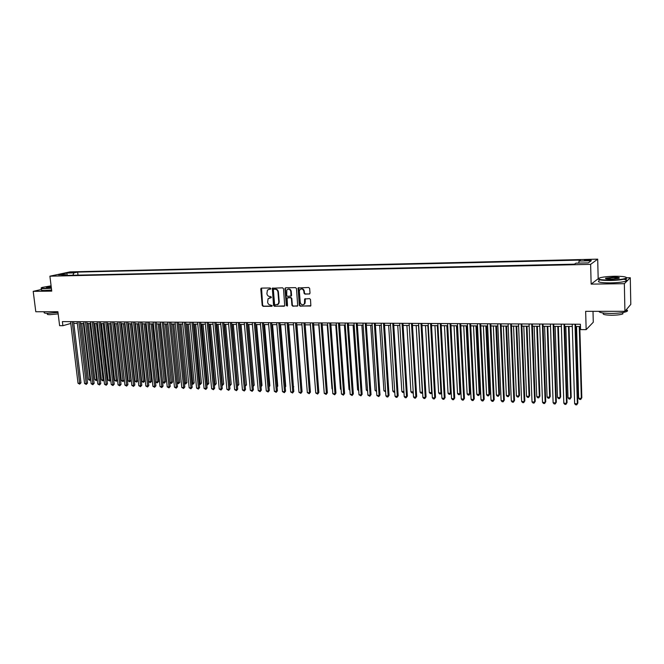 <?xml version="1.0" encoding="UTF-8"?>
<svg xmlns="http://www.w3.org/2000/svg" width="664" height="664" viewBox="0 0 664 664"><rect width="100%" height="100%" fill="white"/><g stroke="black" fill="none" stroke-linecap="round" stroke-linejoin="round"><path stroke-width="1" d="M270.787 288.624L270.165 287.985L261.516 288.101L260.786 289.023L262.197 305.415L263.085 306.32L271.709 306.287L272.223 305.647L270.48 305.017C268.887 304.851 267.932 303.88 267.625 302.112L268.09 298.684L271.385 297.596L270.879 296.509L269.758 296.526C268.165 296.36 267.21 295.389 266.903 293.621L267.426 290.11L270.787 288.624M588.412 259.707L584.444 260.147L587.167 260.578L591.151 260.139L588.412 259.707M309.233 294.077L310.013 293.131L309.648 288.408L308.718 287.479L298.103 287.968L299.29 305.266L300.203 306.187L310.852 305.722L310.503 299.539L309.582 298.609L304.643 299.041L304.461 303.797C302.61 305.506 301.207 305.05 300.236 302.411L299.364 291.405L299.73 289.853C301.597 288.284 302.983 288.782 303.888 291.355L304.029 293.197L304.95 294.119L309.681 293.928M41.508 289.454L33.2 291.355L35.798 311.74L57.892 311.723L59.619 325.675L62.889 325.7L62.383 321.6L580.402 324.248L580.56 329.61L586.154 329.651L593.284 322.223L593.002 311.341M598.862 278.224L591.143 284.117L624.351 283.686L624.915 311.316L585.656 311.341L586.154 329.651M591.143 284.117L590.628 264.355L49.9 276.183L69.994 271.883L597.691 259.151L590.628 264.355M33.2 291.355L51.75 291.114L49.9 276.183M283.511 288.74L282.607 287.819L272.331 288.217L273.526 305.374L274.423 306.278L284.731 305.913L283.511 288.74M285.719 287.786L295.58 287.653L296.493 288.574L297.704 305.822L292.841 306.22L291.928 305.299L291.388 298.559L290.475 297.638L287.08 297.995L287.504 305.589L286.342 305.598L284.964 288.716L285.719 287.786L284.964 288.716M624.351 283.686L630.285 277.735L630.8 304.394L624.915 311.316M69.778 272.779L75.372 272.198L69.778 272.779M578.767 263.102L579.058 261.035L580.469 260.081L77.646 272.099L73.936 272.896L72.841 275.253M579.058 261.035L591.217 260.753L588.246 262.886L575.929 263.16L574.46 264.164L61.91 275.494L65.753 274.672L58.54 274.83L66.773 273.062L73.936 272.896M598.173 278.233L597.691 259.151M630.285 277.735L626.799 277.784M73.795 323.409L77.356 323.426M80.394 323.451L84.004 323.468M87.042 323.484L90.694 323.509M93.74 323.526L97.442 323.551M100.496 323.567L104.24 323.592M107.294 323.609L111.095 323.634M114.158 323.658L118.001 323.675M121.072 323.7L124.965 323.725M128.036 323.741L131.978 323.766M135.058 323.783L139.058 323.808M142.137 323.824L146.188 323.849M149.275 323.874L153.376 323.899M156.472 323.916L160.622 323.941M163.726 323.957L167.934 323.982M171.038 324.007L175.296 324.032M178.408 324.049L182.725 324.073M185.837 324.098L190.211 324.123M193.332 324.14L197.764 324.173M200.893 324.19L205.375 324.215M208.504 324.231L213.053 324.264M216.19 324.281L220.797 324.314M223.934 324.331L228.607 324.356M231.753 324.381L236.475 324.406M239.629 324.43L244.418 324.455M247.572 324.472L252.428 324.505M255.582 324.522L260.504 324.555M263.666 324.572L268.646 324.605M271.817 324.621L276.863 324.654M280.042 324.671L285.155 324.704M288.334 324.729L293.513 324.754M296.7 324.779L301.946 324.812M310.055 387.328L305.166 324.829L310.453 324.862M313.649 324.879L319.044 324.912M322.239 324.937L327.701 324.97M330.896 324.986L336.44 325.02M339.644 325.045L345.255 325.078M348.459 325.094L354.144 325.128M357.356 325.152L363.125 325.186M366.337 325.202L372.18 325.244M375.401 325.26L381.319 325.302M384.539 325.318L390.54 325.352M393.769 325.377L399.844 325.41M403.081 325.435L409.24 325.468L413.207 391.868M412.477 325.493L418.727 325.526M421.964 325.551L428.297 325.584M431.542 325.609L437.949 325.642M441.203 325.667L447.702 325.709M450.956 325.725L457.546 325.767M460.799 325.783L467.481 325.825M470.743 325.85L477.516 325.891M480.777 325.908L487.642 325.949M490.912 325.974L497.867 326.016M501.137 326.032L508.192 326.082M511.471 326.099L518.617 326.14M521.896 326.165L529.15 326.207M532.428 326.223L539.782 326.273M543.061 326.29L550.514 326.339M553.801 326.356L561.362 326.406M564.649 326.422L572.31 326.472M575.605 326.489L580.469 326.522M62.889 325.7L70.774 323.451M78.012 275.145L77.646 272.099M66.408 275.394L65.753 274.672M67.313 275.377L66.773 273.062M270.613 289.13L268.688 289.338M269.368 297.862L271.344 297.646M261.55 288.101L262.637 305.257L263.525 306.162L272.074 306.129M272.904 287.952L273.966 305.208L274.863 306.121L284.126 306.245M273.892 289.23L273.377 289.877L274.589 304.361L275.22 305L278.291 303.996L278.789 302.045L277.959 292.127C277.652 290.342 276.697 289.371 275.087 289.213L274.049 289.18M277.394 304.768L278.722 303.838L279.22 301.896L278.789 302.045M274.332 289.081L275.527 289.064C277.129 289.222 278.091 290.193 278.399 291.977L279.22 301.896M288.118 297.505L290.907 297.489L291.811 298.402L292.359 305.133L293.264 306.054L297.513 306.038M285.396 288.574L286.773 305.432L287.346 306.071M290.815 291.546C289.985 289.064 288.641 288.525 286.798 289.936L286.682 295.455L287.587 296.368L290.99 296.003L290.815 291.546L291.247 291.396C290.791 289.446 289.703 288.691 288.002 289.139M290.815 296.194L291.413 295.853L291.562 295.256L291.131 295.414M291.247 291.396L291.562 295.256M301.008 288.931C302.743 288.475 303.838 289.23 304.303 291.206L304.444 293.048L305.365 293.969L309.648 293.928M303.597 304.66L304.884 303.639L305.166 302.228L304.751 302.386M305.266 298.642L305.166 302.228M298.717 287.612L299.713 305.108L300.626 306.029L310.636 305.988M81.747 323.459L88.412 379.335L90.03 379.401L83.373 323.468M90.702 379.849L89.399 380.24L88.412 379.335M90.047 380.264L90.03 379.401L90.619 379.177M72.202 321.65L79.655 383.277L78.02 383.211L70.558 321.642M73.588 321.65L80.966 382.788L79.655 383.277L79.688 384.149L78.02 383.211M80.966 382.788L79.688 384.149M51.095 285.827L41.948 287.471C40.446 288.093 41.392 288.4 44.787 288.383L51.36 287.96M51.394 288.226L44.654 288.674C41.674 288.691 40.529 288.458 41.226 287.96M51.294 287.412L46.397 287.329L51.161 286.35M57.984 312.42L47.742 313.308C44.646 313.275 43.534 312.943 44.388 312.321M58.158 313.881L49.891 314.661C47.659 314.636 46.853 314.396 47.476 313.939L47.393 313.3M51.618 290.035L44.878 290.475C41.782 290.492 40.67 290.226 41.541 289.695M51.194 286.624L46.397 287.329M614.532 276.257C608.274 276.407 603.493 276.896 600.181 277.726C596.479 279.212 599.849 280.009 610.282 280.1C618.433 279.884 623.737 279.212 626.202 278.091C627.123 276.855 623.239 276.249 614.532 276.257M626.509 277.569L626.55 278.423L625.944 278.706C622.849 279.71 617.611 280.308 610.233 280.482C601.318 280.465 597.392 279.834 598.471 278.589M613.486 277.203C618.732 277.237 620.433 277.635 618.582 278.399L611.361 279.129C607.02 279.121 605.103 278.822 605.593 278.208L613.486 277.203M619.122 278.216L613.445 277.577L605.784 278.697M626.235 309.764C627.829 310.312 627.953 310.91 626.609 311.557C623.529 312.727 618.325 313.35 610.988 313.433C603.219 313.317 599.202 312.619 598.945 311.333M622.641 312.586L622.882 313.889C620.674 314.736 616.939 315.184 611.668 315.242C604.655 315.068 601.974 314.379 603.626 313.167M623.811 279.287C626.999 279.752 627.729 280.366 625.994 281.113C622.898 282.134 617.661 282.723 610.291 282.897C600.513 282.831 596.778 282.092 599.094 280.681M88.279 323.493L94.902 379.592L96.529 379.65L89.914 323.509M97.326 379.899L95.89 380.497L94.902 379.592M96.546 380.522L96.529 379.65L97.268 379.376M94.852 323.534L101.434 379.841L103.078 379.908L96.512 323.542M104.007 379.941L102.43 380.754L101.434 379.841M103.086 380.779L103.078 379.908L103.966 379.567M101.484 323.575L108.025 380.098L109.684 380.157L103.152 323.584M110.739 379.982L109.684 381.036L108.025 380.098M109.684 381.036L109.684 380.157L110.714 379.767M108.174 323.617L114.665 380.356L116.333 380.414L109.85 323.625M117.52 380.024L116.325 381.294L114.665 380.356M116.325 381.294L116.333 380.414L117.511 379.957M78.8 321.683L86.212 383.543L84.569 383.477L77.148 321.675M80.186 321.691L87.523 383.053L86.212 383.543L86.237 384.423L84.569 383.477M87.523 383.053L86.237 384.423M85.457 321.716L92.819 383.817L91.167 383.75L83.788 321.708M86.835 321.725L94.122 383.319L92.819 383.817L92.844 384.697L91.167 383.75M94.122 383.319L92.844 384.697M92.171 321.749L99.484 384.091L97.815 384.024L90.487 321.741M93.533 321.758L100.779 383.593L99.484 384.091L99.492 384.971L97.815 384.024M100.779 383.593L99.492 384.971M98.928 321.783L106.198 384.365L104.514 384.298L97.234 321.774M100.289 321.791L107.477 383.867L106.198 384.365L106.198 385.253L104.514 384.298M107.477 383.867L106.198 385.253M114.905 323.658L121.354 380.613L123.039 380.679L124.276 380.19L117.91 323.675M124.276 380.19L123.023 381.559L116.598 323.667M123.023 381.559L121.354 380.613M105.742 321.816L112.963 384.647L111.261 384.572L104.032 321.808M107.095 321.824L114.233 384.141L112.963 384.647L112.955 385.535L111.261 384.572M114.233 384.141L112.955 385.535M121.695 323.7L128.094 380.87L129.787 380.937L131.024 380.447L124.699 323.717M131.024 380.447L129.77 381.817L123.396 323.708M129.77 381.817L128.094 380.87M112.614 321.857L119.777 384.929L118.067 384.854L110.888 321.841M113.951 321.857L121.047 384.423L119.777 384.929L119.769 385.817L118.067 384.854M121.047 384.423L119.769 385.817M128.534 323.741L134.892 381.136L136.601 381.202L137.822 380.704L131.547 323.758M137.822 380.704L136.568 382.091L130.252 323.75M136.568 382.091L134.892 381.136M119.537 321.891L126.65 385.211L124.923 385.137L117.802 321.882M120.865 321.899L127.911 384.705L126.65 385.211L126.633 386.108L124.923 385.137M127.911 384.705L126.633 386.108M135.431 323.783L141.739 381.402L143.457 381.468L144.669 380.97L138.444 323.808M144.669 380.97L143.424 382.356L137.157 323.8M143.424 382.356L141.739 381.402M126.509 321.924L133.572 385.493L131.837 385.419L124.766 321.916M127.837 321.932L134.825 384.987L133.572 385.493L133.547 386.39L131.837 385.419M134.825 384.987L133.547 386.39M142.378 323.824L148.636 381.667L150.371 381.734L151.575 381.236L145.391 323.849M151.575 381.236L150.33 382.622L144.121 323.841M150.33 382.622L148.636 381.667M133.547 321.957L140.552 385.784L138.801 385.709L131.779 321.949M134.858 321.965L141.797 385.269L140.552 385.784L140.519 386.68L138.801 385.709M141.797 385.269L140.519 386.68M149.375 323.874L155.592 381.933L157.335 381.999L158.538 381.501L152.405 323.891M158.538 381.501L157.285 382.896L151.135 323.883M157.285 382.896L155.592 381.933M140.635 321.998L147.591 386.074L145.823 386L138.859 321.99M141.947 322.007L148.827 385.552L147.591 386.074L147.549 386.979L145.823 386M148.827 385.552L147.549 386.979M162.63 382.207L165.552 381.767L159.468 323.932M165.552 381.767L164.298 383.169L158.215 323.924M164.298 383.169L162.638 382.24M147.781 322.032L154.679 386.365L152.903 386.29L145.989 322.023M149.085 322.04L155.907 385.842L154.679 386.365L154.629 387.27L152.903 386.29M155.907 385.842L154.629 387.27M169.835 382.481L172.615 382.041L166.589 323.974M172.615 382.041L171.37 383.452L165.336 323.966M171.37 383.452L169.851 382.655M154.986 322.073L161.833 386.656L160.041 386.581L153.185 322.065M156.281 322.073L163.045 386.133L161.833 386.656L161.775 387.568L160.041 386.581M163.045 386.133L161.775 387.568M162.257 322.106L169.038 386.954L167.228 386.88L160.431 322.098M163.535 322.115L170.241 386.431L169.038 386.954L168.971 387.867L167.228 386.88M170.241 386.431L168.971 387.867M169.577 322.148L176.3 387.253L174.483 387.178L167.743 322.14M170.847 322.148L177.495 386.722L176.3 387.253L176.226 388.166L174.483 387.178M177.495 386.722L176.226 388.166M177.089 382.763L179.737 382.315L173.76 324.024M179.737 382.315L178.492 383.726L172.524 324.015M178.492 383.726L177.122 383.078M184.409 383.045L186.924 382.588L180.998 324.065M186.924 382.588L185.679 384.008L179.77 324.057M185.679 384.008L184.451 383.501M191.788 383.336L194.162 382.871L188.285 324.107M194.162 382.871L192.917 384.29L187.074 324.107M192.917 384.29L191.846 383.933M176.964 322.181L183.621 387.552L181.787 387.477L175.105 322.173M178.218 322.189L184.816 387.021L183.621 387.552L183.546 388.473L181.787 387.477M184.816 387.021L183.546 388.473M199.225 383.618L201.458 383.145L195.639 324.156M201.458 383.145L200.213 384.58L194.436 324.148M200.213 384.58L199.3 384.373M184.401 322.223L191.008 387.859L189.157 387.784L182.542 322.214M185.654 322.231L192.186 387.328L191.008 387.859L190.917 388.78L189.157 387.784M192.186 387.328L190.917 388.78M206.72 383.908L208.811 383.427L203.051 324.198M208.811 383.427L207.566 384.863L201.856 324.198M207.566 384.863L206.811 384.813M191.913 322.256L198.453 388.166L196.585 388.083L190.028 322.248M193.149 322.264L199.615 387.627L198.453 388.166L198.353 389.087L196.585 388.083M199.615 387.627L198.353 389.087M214.281 384.199L216.223 383.709L210.521 324.248M216.223 383.709L214.987 385.153L209.334 324.239M214.987 385.153L214.372 385.128M199.482 322.297L205.956 388.473L204.072 388.39L197.582 322.289M200.702 322.306L207.11 387.934L205.956 388.473L205.848 389.403L204.072 388.39M207.11 387.934L205.848 389.403M221.901 384.498L223.693 383.999L218.058 324.298M223.693 383.999L222.457 385.452L216.879 324.289M222.457 385.452L221.992 385.427M207.11 322.339L213.517 388.78L211.625 388.706L205.193 322.331M208.33 322.347L214.671 388.241L213.517 388.78L213.401 389.718L211.625 388.706M214.671 388.241L213.401 389.718M229.586 384.796L231.23 384.29L225.652 324.339M231.23 384.29L229.993 385.743L224.482 324.331M214.804 322.38L221.145 389.096L219.236 389.021L212.878 322.364M216.007 322.38L222.282 388.556L221.145 389.096L221.021 390.034L219.236 389.021M222.282 388.556L221.021 390.034M237.338 385.095L238.824 384.58L233.305 324.389M238.824 384.58L237.596 386.041L232.151 324.381M222.564 322.413L228.839 389.411L226.914 389.336L220.622 322.405M223.76 322.422L229.968 388.863L228.839 389.411L228.707 390.357L226.914 389.336M229.968 388.863L228.707 390.357M245.149 385.394L246.485 384.871L241.024 324.439M246.485 384.871L245.248 386.34L239.887 324.43M230.391 322.455L236.591 389.735L234.649 389.652L228.424 322.447M231.57 322.463L237.712 389.187L236.591 389.735L236.45 390.681L234.649 389.652M237.712 389.187L236.45 390.681M253.025 385.701L254.204 385.17L248.809 324.48M253.067 386.108L247.68 324.48M254.204 385.17L253.108 386.572M260.977 385.983L261.989 385.469L256.661 324.53M261.989 385.469L261.043 386.805M268.978 386.207L269.841 385.767L264.579 324.58M269.841 385.767L269.044 387.012M238.285 322.496L244.418 390.05L242.451 389.976L236.301 322.488M239.455 322.505L245.522 389.502L244.418 390.05L244.261 391.005L242.451 389.976M245.522 389.502L244.261 391.005M246.244 322.538L252.303 390.374L250.328 390.299L244.244 322.53M247.398 322.546L253.399 389.826L252.303 390.374L252.137 391.328L250.328 390.299M253.399 389.826L252.137 391.328M254.27 322.579L260.255 390.706L258.263 390.623L252.254 322.571M255.416 322.588L261.342 390.15L260.255 390.706L260.081 391.66L258.263 390.623M261.342 390.15L260.081 391.66M277.054 386.44L277.751 386.074L272.555 324.63M277.751 386.074L277.112 387.087M262.363 322.621L268.273 391.038L266.264 390.955L260.338 322.613M263.5 322.629L269.343 390.473L268.273 391.038L268.098 391.992L266.264 390.955M269.343 390.473L268.098 391.992M285.196 386.664L285.736 386.373L280.606 324.679M285.736 386.373L285.238 387.162M270.53 322.662L276.365 391.37L274.34 391.287L268.48 322.654M271.651 322.671L277.428 390.805L276.365 391.37L276.174 392.333L274.34 391.287M277.428 390.805L276.174 392.333M293.413 386.888L288.724 324.729M293.787 386.689L293.438 387.228M278.772 322.704L284.524 391.702L282.474 391.619L276.705 322.696M279.876 322.712L285.57 391.137L284.524 391.702L284.325 392.673L282.474 391.619M285.57 391.137L284.325 392.673M301.697 387.112L296.916 324.779M287.08 322.745L292.749 392.042L290.691 391.959L284.989 322.737M288.168 322.754L293.787 391.469L292.749 392.042L292.542 393.013L290.691 391.959M293.787 391.469L292.542 393.013M310.378 324.862L315.367 388.108M318.77 324.912L323.874 388.44M295.455 322.787L301.049 392.382L298.974 392.299L293.355 322.779M296.534 322.795L302.07 391.81L301.049 392.382L300.825 393.362L298.974 392.299M302.07 391.81L300.825 393.362M303.913 322.837L309.424 392.731L307.324 392.64L301.788 322.82M304.975 322.837L310.428 392.15L309.424 392.731L309.192 393.711L307.324 392.64M310.428 392.15L309.192 393.711M312.445 322.878L317.865 393.071L315.749 392.988L310.304 322.87M313.491 322.878L318.861 392.499L317.865 393.071L317.624 394.059L315.749 392.988M318.861 392.499L317.624 394.059M327.244 324.962L332 388.747L332.457 388.764M332.49 389.253L332 388.747M321.044 322.92L326.389 393.428L324.248 393.337L318.886 322.911M322.082 322.928L327.369 392.839L326.132 394.416L324.248 393.337M327.369 392.839L326.132 394.416M335.785 325.02L340.466 389.079L341.113 389.104M341.163 389.793L340.466 389.079M329.726 322.97L334.98 393.777L332.822 393.694L327.551 322.953M330.747 322.97L335.942 393.196L334.714 394.773L332.822 393.694M335.942 393.196L334.714 394.773M344.4 325.069L349.007 389.403L349.845 389.436M349.911 390.341L349.007 389.403M338.482 323.011L343.645 394.134L341.47 394.042L336.291 323.003M339.495 323.019L344.599 393.544L343.371 395.13L341.47 394.042M344.599 393.544L343.371 395.13M353.099 325.128L357.614 389.743L358.651 389.776M358.726 390.781L357.614 389.743M347.322 323.053L352.393 394.499L350.202 394.408L345.106 323.044M348.318 323.061L353.331 393.901L352.103 395.495L350.202 394.408M353.331 393.901L352.103 395.495M361.863 325.177L366.304 390.075L367.541 390.125M367.615 391.129L366.304 390.075M356.244 323.102L361.216 394.856L359 394.765L354.003 323.086M357.215 323.102L362.137 394.258L360.917 395.86L359 394.765M362.137 394.258L360.917 395.86M370.719 325.236L375.069 390.415L376.513 390.473M376.579 391.478L375.069 390.415M365.241 323.144L370.122 395.221L367.889 395.13L362.984 323.136M366.196 323.152L371.027 394.623L369.806 396.234L367.889 395.13M371.027 394.623L369.806 396.234M379.642 325.285L383.908 390.756L385.56 390.822M385.626 391.835L383.908 390.756M374.322 323.194L379.102 395.595L376.845 395.503L372.039 323.185M375.26 323.202L379.991 394.989L378.771 396.607L376.845 395.503M379.991 394.989L378.771 396.607M388.647 325.343L392.822 391.096L394.698 391.171M394.756 392.167L393.827 392.158L392.822 391.096M383.485 323.243L388.166 395.968L385.892 395.877L381.186 323.227M384.406 323.243L389.038 395.362L387.826 396.981L386.913 396.947L385.892 395.877M389.038 395.362L387.826 396.981M397.736 325.401L401.82 391.445L403.911 391.528M403.961 392.374L402.824 392.507L401.82 391.445M403.936 391.959L403.729 392.54M392.731 323.285L397.313 396.342L395.014 396.25L390.407 323.277M393.636 323.293L398.168 395.736L396.956 397.362L396.043 397.321L395.014 396.25M398.168 395.736L396.956 397.362M406.907 325.451L410.9 391.801L413.182 391.884L412.817 392.897L411.904 392.864L410.9 391.801M413.249 392.49L412.817 392.897M402.06 323.335L406.534 396.723L404.227 396.624L399.72 323.327M402.957 323.343L407.381 396.109L406.169 397.744L405.248 397.711L404.227 396.624M407.381 396.109L406.169 397.744M416.162 325.509L420.063 392.15L422.362 392.241L418.494 325.526M422.611 392.524L421.059 393.221L420.063 392.15M421.98 393.254L422.586 392.075M411.481 323.385L415.847 397.105L413.514 397.006L409.115 323.368M412.352 323.385L416.677 396.491L415.473 398.134L414.535 398.093L413.514 397.006M416.677 396.491L415.473 398.134M425.499 325.567L429.301 392.507L431.625 392.598L427.848 325.584M432.056 392.557L431.235 393.619L430.305 393.586L429.301 392.507M431.235 393.619L432.048 392.275M420.984 323.434L425.25 397.495L422.893 397.396L418.602 323.418M421.839 323.434L426.056 396.873L424.86 398.524L423.914 398.483L422.893 397.396M426.056 396.873L424.86 398.524M434.928 325.626L438.63 392.872L440.971 392.963L437.294 325.642M441.601 392.573L440.564 393.984L439.626 393.951L438.63 392.872M440.564 393.984L441.593 392.466M430.579 323.484L434.737 397.885L432.355 397.786L428.172 323.468M431.417 323.484L435.526 397.255L434.331 398.915L433.376 398.881L432.355 397.786M435.526 397.255L434.331 398.915M444.44 325.684L448.042 393.229L450.408 393.32L451.155 392.714L447.619 325.709M451.155 392.714L449.984 394.35L450.408 393.32L446.83 325.7M449.984 394.35L449.038 394.316L448.042 393.229M440.265 323.534L444.307 398.276L441.909 398.176L437.833 323.517M441.087 323.534L445.079 397.645L443.884 399.313L442.929 399.28L441.909 398.176M445.079 397.645L443.884 399.313M454.035 325.742L457.537 393.603L459.92 393.694L460.65 393.08L457.222 325.767M460.65 393.08L459.488 394.723L459.92 393.694L456.45 325.758M459.488 394.723L458.534 394.69L457.537 393.603M450.043 323.584L453.969 398.674L451.545 398.574L447.594 323.567M450.848 323.584L454.724 398.043L453.537 399.72L452.566 399.678L451.545 398.574M454.724 398.043L453.537 399.72M463.721 325.808L467.124 393.968L469.531 394.059L470.245 393.453L466.908 325.825M470.245 393.453L469.083 395.097L469.531 394.059L466.161 325.817M469.083 395.097L468.12 395.063L467.124 393.968M459.911 323.634L463.721 399.072L461.272 398.973L457.438 323.617M460.691 323.634L464.46 398.441L463.273 400.126L462.293 400.085L461.272 398.973M464.46 398.441L463.273 400.126M473.507 325.866L476.793 394.341L479.225 394.441L479.914 393.818L476.694 325.883M479.914 393.818L478.761 395.478L479.225 394.441L475.964 325.883M478.761 395.478L477.789 395.437L476.793 394.341M469.88 323.683L473.565 399.479L471.1 399.379L467.381 323.667M470.635 323.683L474.287 398.84L473.1 400.533L472.112 400.492L471.1 399.379M474.287 398.84L473.1 400.533M483.375 325.924L486.554 394.723L489.011 394.814L489.683 394.192L486.571 325.941M489.683 394.192L488.53 395.86L489.011 394.814L485.857 325.941M488.53 395.86L487.55 395.827L486.554 394.723M479.939 323.733L483.5 399.886L481.01 399.786L477.416 323.725M480.678 323.741L484.205 399.247L483.027 400.948L482.031 400.907L481.01 399.786M484.205 399.247L483.027 400.948M493.335 325.991L496.406 395.105L498.888 395.196L499.544 394.574L496.531 326.007M499.544 394.574L498.39 396.25L498.888 395.196L495.842 325.999M498.39 396.25L497.402 396.209L496.406 395.105M490.09 323.783L493.535 400.301L491.02 400.201L487.542 323.775M490.812 323.791L494.215 399.653L493.045 401.363L492.041 401.322L491.02 400.201M494.215 399.653L493.045 401.363M503.395 326.049L506.35 395.487L508.856 395.586L509.487 394.955L506.591 326.065M509.487 394.955L508.35 396.64L508.856 395.586L505.926 326.065M508.35 396.64L507.346 396.599L506.35 395.487M500.349 323.841L503.661 400.716L501.121 400.616L497.776 323.824M501.046 323.841L504.325 400.068L503.154 401.786L502.142 401.745L501.121 400.616M504.325 400.068L503.154 401.786M513.546 326.107L516.393 395.877L518.916 395.968L519.53 395.337L516.75 326.132M519.53 395.337L518.393 397.031L518.916 395.968L516.102 326.124M518.393 397.031L517.389 396.989L516.393 395.877M523.796 326.173L526.527 396.267L529.075 396.366L529.664 395.727L527.009 326.19M529.664 395.727L528.536 397.429L529.075 396.366L526.378 326.19M528.536 397.429L527.515 397.387L526.527 396.267M534.146 326.24L536.753 396.657L539.326 396.757L539.898 396.118L537.359 326.256M539.898 396.118L538.77 397.827L539.326 396.757L536.753 326.256M538.77 397.827L537.749 397.786L536.753 396.657M544.596 326.298L547.078 397.055L549.676 397.163L550.232 396.516L547.808 326.323M550.232 396.516L549.111 398.234L549.676 397.163L547.227 326.314M549.111 398.234L548.074 398.192L547.078 397.055M555.145 326.364L557.503 397.462L560.125 397.562L560.657 396.914L558.358 326.389M560.657 396.914L559.544 398.641L560.125 397.562L557.801 326.381M559.544 398.641L558.499 398.599L557.503 397.462M565.803 326.431L568.035 397.869L570.675 397.968L571.189 397.321L569.015 326.456M571.189 397.321L570.077 399.056L570.675 397.968L568.484 326.447M570.077 399.056L569.023 399.014L568.035 397.869M510.699 323.891L513.886 401.139L511.321 401.031L508.101 323.883M511.38 323.899L514.525 400.483L513.363 402.21L512.334 402.168L511.321 401.031M514.525 400.483L513.363 402.21M521.157 323.949L524.211 401.562L521.622 401.454L518.534 323.932M521.813 323.949L524.826 400.898L523.672 402.641L522.634 402.6L521.622 401.454M524.826 400.898L523.672 402.641M531.715 323.999L534.636 401.994L532.013 401.886L529.067 323.99M532.345 324.007L535.226 401.33L534.08 403.073L533.034 403.031L532.013 401.886M535.226 401.33L534.08 403.073M542.372 324.057L545.152 402.425L542.513 402.318L539.699 324.04M542.986 324.057L545.733 401.753L544.58 403.513L543.525 403.463L542.513 402.318M545.733 401.753L544.58 403.513M553.145 324.107L555.785 402.865L553.12 402.749L550.439 324.098M553.726 324.115L556.332 402.185L555.195 403.953L554.125 403.911L553.12 402.749M556.332 402.185L555.195 403.953M564.018 324.165L566.516 403.305L563.819 403.189L561.288 324.148M564.574 324.165L567.039 402.625L565.911 404.401L564.832 404.351L563.819 403.189M567.039 402.625L565.911 404.401M576.559 326.497L578.659 398.276L581.332 398.383L581.822 397.728L579.78 326.522M581.822 397.728L580.718 399.471L581.332 398.383L579.265 326.514M580.718 399.471L579.647 399.429L578.659 398.276M574.999 324.223L577.348 403.745L574.634 403.637L572.244 324.206M575.539 324.223L577.854 403.065L576.726 404.849L575.638 404.799L574.634 403.637M577.854 403.065L576.726 404.849M73.131 272.605L73.073 272.074M269.592 289.139L269.144 289.288M270.306 297.655L269.866 297.804M263.525 306.162L263.085 306.32M262.637 305.257L262.197 305.415M261.234 288.882L260.786 289.023M274.863 306.121L274.423 306.278M273.966 305.208L273.526 305.374M272.58 288.732L272.14 288.882M278.399 291.977L277.959 292.127M275.527 289.064L275.087 289.213M297.48 306.038L297.057 306.204M293.264 306.054L292.841 306.22M292.359 305.133L291.928 305.299M291.811 298.402L291.388 298.559M290.907 297.489L290.475 297.638M286.773 305.432L286.342 305.598M305.365 293.969L304.95 294.119M304.444 293.048L304.029 293.197M304.303 291.206L303.888 291.355M304.95 299.423L304.527 299.572M310.586 305.996L310.171 306.154M300.626 306.029L300.203 306.187M299.713 305.108L299.29 305.266M298.385 288.408L297.962 288.558M261.442 288.193L260.993 288.334M272.771 288.076L272.331 288.217M278.722 303.838L278.291 303.996M291.413 295.853L290.99 296.003M285.562 287.944L285.13 288.085M304.884 303.639L304.461 303.797M305.058 298.883L304.643 299.041M298.526 287.819L298.103 287.968M625.994 281.113L625.944 278.706M606.207 278.399L606.215 278.822M622.857 312.553L622.882 313.889M626.609 311.557L626.559 309.382"/></g></svg>
